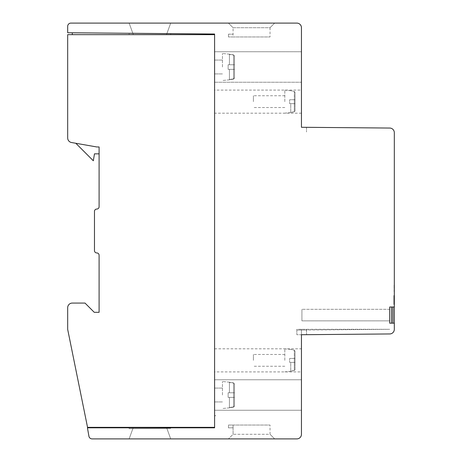 <?xml version="1.0" encoding="UTF-8"?>
<svg xmlns="http://www.w3.org/2000/svg" width="462" height="462" viewBox="0 0 462 462"><rect width="100%" height="100%" fill="white"/><g stroke="black" fill="none" stroke-linecap="round" stroke-linejoin="round"><path stroke-width="0.35" stroke-dasharray="2.31 1.73" d="M294.306 370.651L294.306 360.36L294.306 370.489L290.754 370.992L290.754 362.381L295.033 362.381L289.651 362.381L289.651 358.454L289.651 362.381L295.033 362.381L290.754 362.381L290.754 371.113L294.306 370.651L295.033 369.814L295.033 360.36L295.033 369.629L294.306 370.489M294.306 360.36L294.306 350.069L290.754 349.451L294.306 350.231L294.306 360.36M284.823 360.36L284.823 348.879L284.823 360.36M253.407 360.36L253.407 354.469L253.407 360.36M294.306 350.231L295.033 351.091L295.033 362.381L295.033 358.454L289.651 358.454L295.033 358.454L290.754 358.454L295.033 358.454L295.033 350.906L294.306 350.069M301.455 360.36L301.455 371.91L301.455 360.36M214.599 371.91L214.599 348.81L214.599 371.91L301.455 371.91M214.599 348.81L301.455 348.81M301.455 101.64L301.455 113.19L301.455 101.64M214.599 90.09L214.599 113.19L214.599 90.09L301.455 90.09M301.455 113.19L214.599 113.19M301.455 82.236L301.455 51.744L301.455 82.236L214.599 82.236L214.599 51.744L301.455 51.744L214.599 51.744L214.599 82.236L214.599 51.744L214.599 82.236L301.455 82.236L301.455 66.99L301.455 82.236M299.145 410.256L214.599 410.256L214.599 379.764L301.455 379.764L301.455 395.01L301.455 379.764L301.455 395.01L301.455 379.764L214.599 379.764L214.599 410.256L214.599 379.764L214.599 410.256L301.455 410.256L301.455 395.01L301.455 410.256L301.455 395.01L301.455 410.256L299.145 410.256M233.61 407.114L233.61 395.01L233.61 406.924L229.429 407.519L229.429 397.389L234.465 397.389L228.136 397.389L228.136 392.769L228.136 397.389L228.136 392.769L228.136 397.389L234.465 397.389L229.429 397.389L234.465 397.389L234.465 392.769L234.465 405.919L233.61 406.924L229.429 407.519L229.429 407.848L229.429 397.389L234.465 397.389L228.136 397.389L234.465 397.389L234.465 392.769L228.136 392.769L234.465 392.769L229.429 392.769L234.465 392.769L234.465 383.893L233.61 382.906L229.429 382.172L229.429 382.501L233.61 383.096L233.61 395.01L233.61 382.906L229.429 382.363L233.61 383.096L233.61 406.924L234.465 405.919L234.465 395.01L234.465 406.127L234.465 383.893L233.61 382.906L233.61 407.114L234.465 406.127L234.465 383.893L234.465 406.127L233.61 407.114L229.429 407.657L229.429 397.389L229.429 407.848L233.61 407.114M222.453 395.01L222.453 381.502L222.453 395.01M214.599 395.01L214.599 388.08L214.599 395.01M233.61 79.094L233.61 66.99L233.61 78.904L229.429 79.499L229.429 69.369L234.465 69.369L228.136 69.369L228.136 64.749L228.136 69.369L228.136 64.749L228.136 69.369L234.465 69.369L229.429 69.369L234.465 69.369L234.465 64.749L234.465 77.899L233.61 78.904L229.429 79.499L229.429 79.828L229.429 69.369L234.465 69.369L228.136 69.369L234.465 69.369L234.465 64.749L228.136 64.749L234.465 64.749L229.429 64.749L234.465 64.749L234.465 55.873L233.61 54.886L229.429 54.152L229.429 54.481L233.61 55.076L233.61 66.99L233.61 54.886L229.429 54.343L233.61 55.076L233.61 78.904L234.465 77.899L234.465 66.99L234.465 78.107L234.465 55.873L233.61 54.886L233.61 79.094L234.465 78.107L234.465 55.873L234.465 78.107L233.61 79.094L229.429 79.637L229.429 69.369L229.429 79.828L233.61 79.094M222.453 66.99L222.453 53.482L222.453 66.99M214.599 66.99L214.599 60.06L214.599 66.99M394.317 304.291L394.317 295.536L394.317 304.516L394.317 295.68L394.317 304.291L394.317 295.68L394.317 304.291L393.855 304.291L393.855 295.68L393.855 304.291L394.317 304.291L393.855 304.291L393.855 298.897L393.855 304.291L394.317 304.291L393.855 304.291L393.855 295.68L394.317 295.68L393.855 295.68L393.855 301.137L393.855 295.68L394.317 295.68L393.855 295.68L394.317 295.68L393.855 295.68L393.855 301.368L393.855 295.68L394.317 295.68L393.855 295.68L393.855 301.351L393.855 295.68L394.317 295.68L393.855 295.68L393.855 304.291L394.317 304.291L393.855 304.291L393.855 299.041L393.855 304.291L394.317 304.291L393.855 304.291L393.855 295.68L393.855 304.291L394.317 304.291L393.855 304.291L394.317 304.291L393.855 304.291L393.855 302.749L394.317 302.749L393.855 302.749L393.855 300.791L393.855 301.49L394.317 301.49L394.317 295.536L394.317 304.516L394.317 301.49L393.855 301.49L393.855 302.05L394.317 302.05L393.855 302.05L393.855 300.791L394.317 300.791L393.855 300.802L393.855 299.422L394.317 299.422L393.855 299.422L393.855 298.498L394.317 298.498L393.855 298.498L393.855 300.802L394.317 300.791L393.855 300.791L393.855 299.318L394.317 299.318L393.855 299.318L393.855 297.291L394.317 297.291L393.855 297.291L393.855 295.68L394.317 295.68L393.855 295.68L394.317 295.68L393.855 295.68L393.855 304.291L394.317 304.291M393.855 301.137L394.317 301.137M393.855 298.897L394.317 298.897M393.855 301.368L394.317 301.368M393.855 301.351L394.317 301.351M393.855 299.041L394.317 299.041M393.855 304.227L394.317 304.227L393.855 304.227L393.855 302.916L394.317 302.916L393.855 302.575L393.855 304.516L393.855 302.962L394.317 302.962L393.855 302.962L393.855 300.802L394.317 300.791L393.855 300.791L393.855 299.318L394.317 299.318L393.855 299.318L393.855 297.291L394.317 297.291L393.855 297.291L393.855 295.68L394.317 295.68L393.855 295.68L393.855 304.291L393.855 302.749L394.317 302.749L393.855 302.749L393.855 300.791L394.317 300.791L393.855 300.802L393.855 299.382L394.317 299.382L393.855 299.382L393.855 302.962L393.855 302.575L394.317 302.575L393.855 302.575L393.855 302.951L394.317 302.951L393.855 302.951L393.855 302.05L393.855 304.227M393.855 297.135L394.317 297.135L393.855 297.135L393.855 299.382L393.855 295.663L394.317 295.663L393.855 295.663L393.855 297.135M393.855 295.865L394.317 295.865L393.855 295.536L394.317 295.536L393.855 295.536L393.855 297.638L394.317 297.638L393.855 297.638L393.855 297.083L394.317 297.083L393.855 297.078L393.855 297.863L394.317 297.863L393.855 297.863L393.855 298.498L393.855 297.28L394.317 297.28L393.855 297.078L394.317 297.078L393.855 297.078L393.855 297.638L393.855 295.865M393.855 302.575L394.317 302.575L393.855 302.575M394.317 329.331L394.317 132.669A4.62 4.62 0 0 0 389.737 128.049L301.455 127.281L301.455 27.72A4.62 4.62 0 0 0 296.835 23.1L70.917 23.1A3.234 3.234 0 0 0 67.683 26.334L67.683 32.744L214.599 34.026L214.599 427.812L93.555 427.812L214.599 427.812L214.599 427.35L214.599 427.812L87.439 427.812L88.923 436.226A3.234 3.234 0 0 0 92.111 438.9L296.835 438.9A4.62 4.62 0 0 0 301.455 434.28L301.455 334.719L296.835 334.719L301.455 334.719L301.415 330.059L306.497 330.012L296.835 330.099L301.415 330.059L301.409 329.291L301.455 334.719L389.737 333.951A4.62 4.62 0 0 0 394.317 329.331M394.317 285.429L394.317 291.857L394.317 285.429M394.086 291.141L394.317 285.066L394.086 291.141M394.086 291.857L394.086 285.066L394.086 291.857M394.086 285.066L394.086 285.429L394.086 285.066M394.086 285.805L394.086 286.169L394.086 285.805M234.465 56.081L234.465 66.99L234.465 56.081L234.465 64.749L228.136 64.749L234.465 64.749L229.429 64.749L229.429 54.343L229.429 64.749L234.465 64.749L234.465 56.081L233.61 55.076L234.465 56.081M234.465 384.101L234.465 395.01L234.465 384.101L234.465 392.769L228.136 392.769L234.465 392.769L229.429 392.769L229.429 382.363L229.429 392.769L234.465 392.769L234.465 384.101L233.61 383.096L234.465 384.101M214.599 427.35L87.549 427.35L67.683 329.406L67.683 307.692A4.62 4.62 0 0 1 72.303 303.072L85.008 303.072L94.248 312.312L99.099 312.312L99.099 255.255A2.31 2.31 0 0 0 96.789 252.945A2.31 2.31 0 0 1 94.479 250.635L94.479 211.365A2.31 2.31 0 0 1 96.789 209.055A2.31 2.31 0 0 0 99.099 206.745L99.099 146.968L99.099 153.846L99.099 146.968L96.789 146.968L75.82 143.272L96.789 146.968L99.099 146.968L96.789 146.968L71.5 142.51A4.62 4.62 0 0 1 67.683 137.965L67.683 34.65L214.599 34.65L214.599 34.026L214.599 34.65L72.303 34.65L214.599 34.65L214.599 427.35L93.555 427.35L214.599 427.35L214.599 34.65M99.099 153.846L94.479 153.846L93.324 160.776L75.82 143.272M391.545 306.999L391.545 323.169L389.697 323.169L389.697 320.859L301.917 320.859L301.917 309.309L301.917 320.859L389.697 320.859L389.697 306.999L392.931 306.999L392.931 323.169L394.317 323.169M389.697 309.309L301.917 309.309L389.697 309.309M394.317 306.999L392.931 306.999M391.545 323.169L392.931 323.169M166.505 427.35L133.333 427.35L129.129 438.9L170.709 438.9L129.129 438.9L133.333 427.35L129.129 438.9L133.333 427.35L166.505 427.35L170.709 438.9L166.505 427.35L133.333 427.35L166.505 427.35L170.709 438.9L166.505 427.35M166.505 34.65L133.333 34.65L129.129 23.1L133.333 34.65L166.505 34.65L170.709 23.1L129.129 23.1L133.333 34.65L166.505 34.65L133.333 34.65L129.129 23.1L170.709 23.1L166.505 34.65L170.709 23.1L129.129 23.1L170.709 23.1L166.505 34.65M93.555 427.35L93.555 427.812M233.079 427.812L233.079 425.04L228.459 425.04L228.459 427.852L233.079 427.812L233.079 425.04L228.459 425.04L228.459 427.852L233.079 427.812M170.709 438.9L129.129 438.9L170.709 438.9M274.659 438.9L228.459 438.9L274.659 438.9L270.039 434.28L274.659 438.9M270.039 434.28L270.039 425.04L270.039 434.28L233.079 434.28L233.079 425.04L270.039 425.04L233.079 425.04L233.079 434.28L228.459 438.9L233.079 434.28L270.039 434.28M306.537 330.012L306.537 334.673L306.537 330.012M296.835 330.099L389.697 329.291L296.835 329.291L296.835 330.099L389.697 329.291L296.835 329.291L296.835 334.719L296.835 330.099M306.497 330.012L306.537 334.673L306.491 329.291L301.409 329.291L306.491 329.291L306.497 330.012M214.599 34.026L72.303 32.785L214.599 34.026M274.659 23.1L228.459 23.1L274.659 23.1L270.039 27.72L274.659 23.1M270.039 27.72L270.039 36.96L270.039 27.72L233.079 27.72L233.079 36.96L270.039 36.96L228.459 36.96L233.079 36.96L233.079 27.72L228.459 23.1L233.079 27.72L270.039 27.72M228.459 34.148L233.079 34.188L228.459 34.148L228.459 36.96L228.459 34.148M72.303 34.65L72.303 32.785M306.537 127.327L306.497 131.988L306.537 127.327M129.129 34.65L170.709 34.65L129.129 34.65L129.129 33.281L170.709 33.645L170.709 34.65L170.709 33.645L129.129 33.281L129.129 34.65L170.709 34.65L170.709 33.645L170.709 34.65L129.129 34.65L170.709 34.65L170.709 33.645L129.129 33.281L170.709 33.645L170.709 34.65L170.709 33.645L129.129 33.281L129.129 34.65L170.709 34.65L129.129 34.65L129.129 33.281L129.129 34.65L129.129 33.281L170.709 33.645L129.129 33.281L129.129 34.65L129.129 33.281L170.709 33.645L170.709 34.65L129.129 34.65M129.129 427.35L170.709 427.35L129.129 427.35L129.129 428.719L129.129 427.35L170.709 427.35L129.129 427.35L129.129 427.812L129.129 427.35L170.709 427.35L170.709 427.812L129.129 427.812L129.129 427.35L170.709 427.35L129.129 427.35L129.129 428.719L170.709 428.355L170.709 427.35L170.709 427.812L170.709 427.35L170.709 427.812L129.129 427.812L170.709 427.812L129.129 427.812L129.129 427.35L129.129 428.719L170.709 428.355L170.709 427.35L170.709 428.355L129.129 428.719L170.709 428.355L170.709 427.35L129.129 427.35M214.599 414.622L214.599 415.8L214.599 414.622L215.523 414.616L214.599 414.622M215.523 415.8L214.599 415.8L215.523 415.8L215.523 414.616L215.523 415.8M294.306 111.931L294.306 101.64L294.306 111.769L290.754 112.272L290.754 103.661L295.033 103.661L289.651 103.661L289.651 99.734L289.651 103.661L295.033 103.661L290.754 103.661L290.754 112.393L294.306 111.931L295.033 111.094L295.033 101.64L295.033 110.909L294.306 111.769M294.306 101.64L294.306 91.349L290.754 90.731L294.306 91.511L294.306 101.64M284.823 101.64L284.823 90.159L284.823 101.64M253.407 101.64L253.407 95.75L253.407 101.64M294.306 91.511L295.033 92.371L295.033 103.661L295.033 99.734L289.651 99.734L295.033 99.734L290.754 99.734L295.033 99.734L295.033 92.186L294.306 91.349M393.855 304.319L394.317 304.319L393.855 304.319M290.754 349.451L284.823 348.879M284.823 354.469L253.407 354.469M284.823 366.251L253.407 366.251M290.754 371.269L284.823 371.841M229.429 382.172L222.453 381.502L229.429 382.172M222.453 388.08L214.599 388.08L222.453 388.08M229.429 54.152L222.453 53.482L229.429 54.152M222.453 60.06L214.599 60.06L222.453 60.06M393.855 304.516L394.317 304.516L393.855 304.516M222.453 73.92L214.599 73.92L222.453 73.92M229.429 79.828L222.453 80.498L229.429 79.828M222.453 401.94L214.599 401.94L222.453 401.94M229.429 407.848L222.453 408.518L229.429 407.848M290.754 90.731L284.823 90.159M284.823 95.75L253.407 95.75M284.823 107.53L253.407 107.53M290.754 112.549L284.823 113.121"/><path stroke-width="0.69" d="M394.317 329.331L394.317 323.169L389.697 323.169L389.697 306.999L394.317 306.999L394.317 132.669A4.62 4.62 0 0 0 389.737 128.049L301.455 127.281L301.455 27.72A4.62 4.62 0 0 0 296.835 23.1L70.917 23.1A3.234 3.234 0 0 0 67.683 26.334L67.683 32.744L214.599 34.026L214.599 427.812L87.439 427.812L88.923 436.226A3.234 3.234 0 0 0 92.111 438.9L296.835 438.9A4.62 4.62 0 0 0 301.455 434.28L301.455 334.719L389.737 333.951A4.62 4.62 0 0 0 394.317 329.331M394.317 306.999L394.317 323.169M99.099 153.846L94.479 153.846L93.324 160.776L75.82 143.272M214.599 427.35L87.549 427.35L67.683 329.406L67.683 307.692A4.62 4.62 0 0 1 72.303 303.072L85.008 303.072L94.248 312.312L99.099 312.312L99.099 255.255A2.31 2.31 0 0 0 96.789 252.945A2.31 2.31 0 0 1 94.479 250.635L94.479 211.365A2.31 2.31 0 0 1 96.789 209.055A2.31 2.31 0 0 0 99.099 206.745L99.099 146.968L96.789 146.968L71.5 142.51A4.62 4.62 0 0 1 67.683 137.965L67.683 34.65L214.599 34.65M93.555 427.35L93.555 427.812M72.303 34.65L72.303 32.785M392.931 323.169L392.931 306.999M391.545 323.169L391.545 306.999"/></g></svg>
